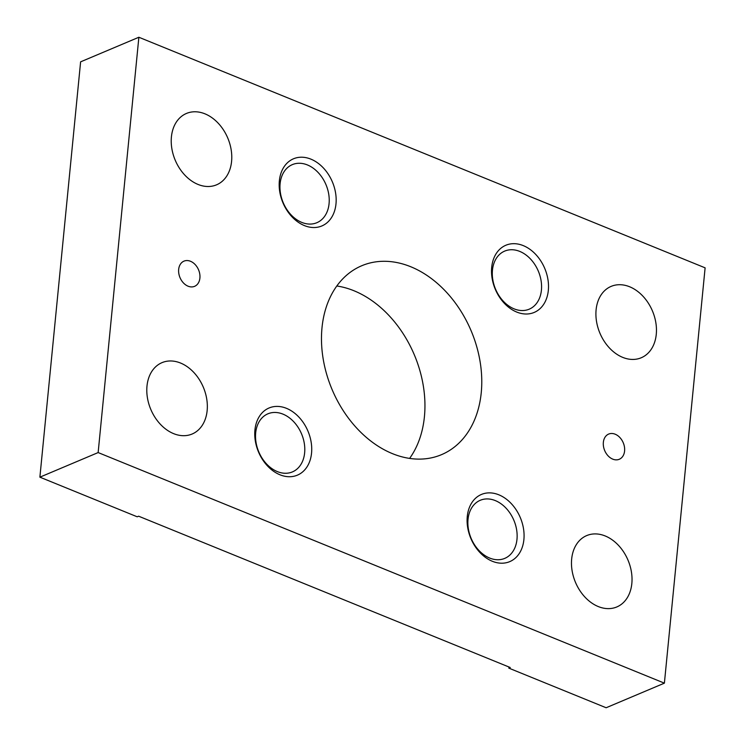 <?xml version="1.0" encoding="UTF-8"?>
<svg xmlns="http://www.w3.org/2000/svg" width="745" height="745" viewBox="0 0 745 745"><rect width="100%" height="100%" fill="white"/><g stroke="black" fill="none" stroke-linecap="round" stroke-linejoin="round"><path stroke-width="1.12" d="M409.61 458.408A102.531 75.469 67.1 0 0 424.426 416.623A102.531 75.469 67.1 0 0 336.815 285.987M321.998 327.781A102.531 75.469 -112.9 0 1 361.744 265.742A102.531 75.469 -112.9 0 1 445.706 291.416A102.531 75.469 -112.9 0 1 481.251 392.634A102.531 75.469 -112.9 0 1 441.506 454.664A102.531 75.469 -112.9 0 1 357.544 428.99A102.531 75.469 -112.9 0 1 321.998 327.781M146.989 386.078A38.731 28.515 -112.9 0 1 162 362.647A38.731 28.515 -112.9 0 1 193.719 372.342A38.731 28.515 -112.9 0 1 207.147 410.579A38.731 28.515 -112.9 0 1 192.136 434.018A38.731 28.515 -112.9 0 1 160.417 424.315A38.731 28.515 -112.9 0 1 146.989 386.078M171.415 136.884A38.731 28.515 -112.9 0 1 186.436 113.454A38.731 28.515 -112.9 0 1 218.155 123.149A38.731 28.515 -112.9 0 1 231.583 161.386A38.731 28.515 -112.9 0 1 216.562 184.825A38.731 28.515 -112.9 0 1 184.844 175.122A38.731 28.515 -112.9 0 1 171.415 136.884M571.666 559.02A38.731 28.515 -112.9 0 1 586.688 535.59A38.731 28.515 -112.9 0 1 618.406 545.284A38.731 28.515 -112.9 0 1 631.835 583.521A38.731 28.515 -112.9 0 1 616.813 606.952A38.731 28.515 -112.9 0 1 585.104 597.257A38.731 28.515 -112.9 0 1 571.666 559.02M596.102 309.827A38.731 28.515 -112.9 0 1 611.124 286.387A38.731 28.515 -112.9 0 1 642.842 296.091A38.731 28.515 -112.9 0 1 656.271 334.328A38.731 28.515 -112.9 0 1 641.249 357.758A38.731 28.515 -112.9 0 1 609.531 348.064A38.731 28.515 -112.9 0 1 596.102 309.827M178.67 269.411A13.671 10.067 -112.9 0 1 183.968 261.141A13.671 10.067 -112.9 0 1 195.162 264.559A13.671 10.067 -112.9 0 1 199.902 278.062A13.671 10.067 -112.9 0 1 194.603 286.331A13.671 10.067 -112.9 0 1 183.41 282.904A13.671 10.067 -112.9 0 1 178.67 269.411M603.357 442.353A13.671 10.067 -112.9 0 1 608.656 434.074A13.671 10.067 -112.9 0 1 619.849 437.501A13.671 10.067 -112.9 0 1 624.589 450.995A13.671 10.067 -112.9 0 1 619.291 459.265A13.671 10.067 -112.9 0 1 608.088 455.847A13.671 10.067 -112.9 0 1 603.357 442.353M277.345 471.594A31.523 23.207 -112.9 0 1 256.029 442.372A31.523 23.207 -112.9 0 1 267.902 413.82A31.523 23.207 -112.9 0 1 282.979 414.136A31.523 23.207 -112.9 0 1 304.295 443.359A31.523 23.207 -112.9 0 1 292.422 471.902A31.523 23.207 -112.9 0 1 277.345 471.594M286.499 408.344A36.458 26.839 -112.9 0 1 311.55 453.09A36.458 26.839 -112.9 0 1 279.98 474.788A36.458 26.839 -112.9 0 1 254.93 430.033A36.458 26.839 -112.9 0 1 286.499 408.344M301.781 222.401A31.523 23.207 -112.9 0 1 280.455 193.169A31.523 23.207 -112.9 0 1 292.338 164.626A31.523 23.207 -112.9 0 1 307.415 164.943A31.523 23.207 -112.9 0 1 328.731 194.166A31.523 23.207 -112.9 0 1 316.858 222.708A31.523 23.207 -112.9 0 1 301.781 222.401M310.926 159.151A36.458 26.839 -112.9 0 1 335.986 203.897A36.458 26.839 -112.9 0 1 304.416 225.595A36.458 26.839 -112.9 0 1 279.356 180.839A36.458 26.839 -112.9 0 1 310.926 159.151M489.689 558.061A31.523 23.207 -112.9 0 1 468.372 528.838A31.523 23.207 -112.9 0 1 480.246 500.295A31.523 23.207 -112.9 0 1 495.323 500.603A31.523 23.207 -112.9 0 1 516.639 529.835A31.523 23.207 -112.9 0 1 504.765 558.378A31.523 23.207 -112.9 0 1 489.689 558.061M498.843 494.81A36.458 26.839 -112.9 0 1 523.893 539.566A36.458 26.839 -112.9 0 1 492.324 561.264A36.458 26.839 -112.9 0 1 467.273 516.509A36.458 26.839 -112.9 0 1 498.843 494.81M514.125 308.868A31.523 23.207 -112.9 0 1 492.799 279.645A31.523 23.207 -112.9 0 1 504.682 251.102A31.523 23.207 -112.9 0 1 519.759 251.41A31.523 23.207 -112.9 0 1 541.075 280.632A31.523 23.207 -112.9 0 1 529.201 309.184A31.523 23.207 -112.9 0 1 514.125 308.868M523.269 245.617A36.458 26.839 -112.9 0 1 548.329 290.373A36.458 26.839 -112.9 0 1 516.76 312.071A36.458 26.839 -112.9 0 1 491.7 267.315A36.458 26.839 -112.9 0 1 523.269 245.617M664.391 683.156L606.132 707.75L508.816 668.116L510.232 667.52L138.635 516.201L137.21 516.797L39.885 477.163L80.609 61.844L138.868 37.25L98.144 452.569L664.391 683.156L705.115 267.837L138.868 37.25M508.816 668.116L508.928 666.989M98.144 452.569L39.885 477.163"/></g></svg>
